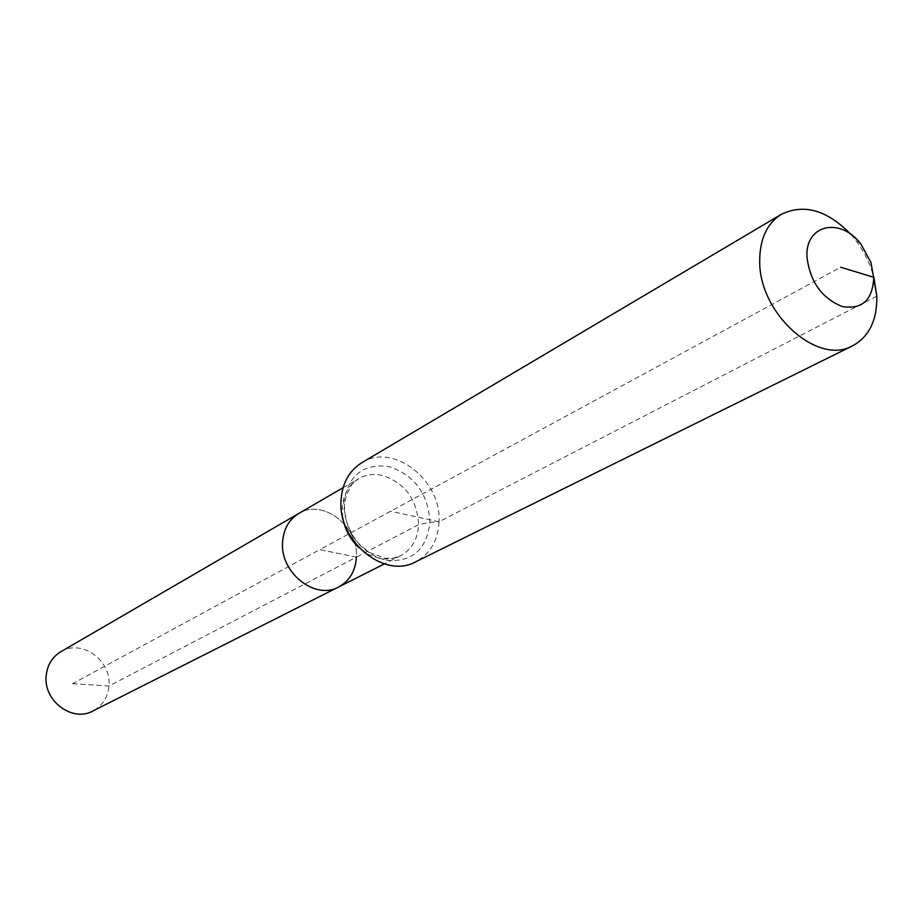 <?xml version="1.0" encoding="UTF-8"?>
<svg xmlns="http://www.w3.org/2000/svg" width="923" height="923" viewBox="0 0 923 923"><rect width="100%" height="100%" fill="white"/><g stroke="black" fill="none" stroke-linecap="round" stroke-linejoin="round"><path stroke-width="0.69" stroke-dasharray="4.62 3.46" d="M60.768 651.765C81.397 638.566 111.902 660.476 108.949 686.031C107.783 697.453 102.43 705.772 92.888 710.998M361.851 462.677C393.048 442.267 441.771 480.156 439.025 521.76L429.922 522.291L418.581 524.737L356.405 557.123C358.851 526.133 322.45 498.247 298.775 513.465C322.45 498.247 358.851 526.133 356.405 557.123C355.505 571.002 349.586 580.959 338.637 586.993M876.804 296.191L439.025 521.76C438.044 540.532 430.245 553.892 415.615 561.853M850.879 234.396L857.836 243.072L864.77 254.16L870.274 266.02L873.746 276.577M72.536 683.712L108.949 686.031L356.405 557.123L319.808 549.635L72.536 683.712M356.405 557.123L319.808 549.635L840.668 267.22M439.025 521.76L390.579 511.261M342.791 517.768L342.214 508.319C343.114 494.786 348.606 484.898 358.701 478.656C365.831 474.63 373.665 473.545 382.203 475.38C404.989 482.948 417.115 499.401 418.581 524.737C417.784 539.217 411.762 549.554 400.513 555.773C394.006 558.992 386.91 559.846 379.249 558.346L368.704 554.538L359.059 547.766M343.737 503.658C347.671 475.703 362.716 463.323 388.871 466.53C414.554 475.126 428.237 493.713 429.922 522.291C426.668 550.016 411.912 562.672 385.618 560.261C359.255 551.896 345.294 533.033 343.737 503.658M343.079 487.725L358.701 478.656L352.055 484.275L346.252 495.132L344.498 505.573L344.625 511.319L347.036 523.191L352.217 534.625L355.724 539.84L359.728 544.558L369.062 552.277L385.203 558.265L393.383 558.103L400.513 555.773L384.395 563.907M861.021 244.237L854.71 238.93M871.035 262.709L872.039 270.901"/><path stroke-width="1.38" d="M356.405 557.123C355.505 571.002 349.586 580.959 338.637 586.993L92.888 710.998C72.352 722.64 43.081 700.672 46.196 675.624C47.361 664.987 52.219 657.026 60.768 651.765L298.775 513.465C288.957 519.545 283.557 529.064 282.588 542.02C283.557 529.064 288.957 519.545 298.775 513.465L343.079 487.725M338.637 586.993C315.089 600.492 279.854 572.525 282.588 542.02C279.854 572.525 315.089 600.492 338.637 586.993L384.395 563.907M840.668 267.22L873.781 277.304C872.685 300.125 862.105 309.863 842.041 306.505C821.597 297.956 809.909 281.446 806.99 256.963C804.96 224.404 840.599 216.697 861.021 244.237L871.035 262.709L876.804 296.191C877.219 320.096 869.178 336.63 852.679 345.779C817.732 366.108 758.96 313.416 759.698 261.094C759.733 239.045 766.955 223.447 781.389 214.298C804.083 203.429 827.25 210.132 850.879 234.396M852.679 345.779L415.615 561.853C384.626 579.39 337.726 541.351 341.025 500.52C342.168 483.306 349.102 470.684 361.851 462.677L781.389 214.298M873.746 276.577L876.804 296.191M359.059 547.766C350.302 539.574 344.879 529.571 342.791 517.768"/></g></svg>
